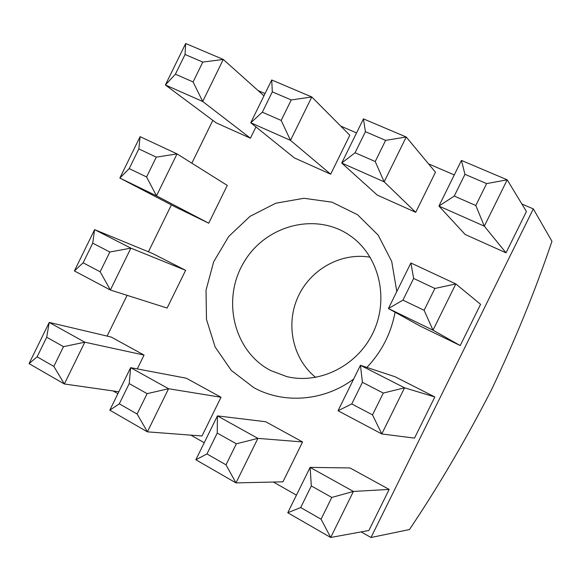 <?xml version="1.0" encoding="UTF-8"?>
<svg xmlns="http://www.w3.org/2000/svg" width="581" height="581" viewBox="0 0 581 581"><rect width="100%" height="100%" fill="white"/><g stroke="black" fill="none" stroke-linecap="round" stroke-linejoin="round"><path stroke-width="0.87" d="M37.119 356.828L53.837 366.393L64.353 383.983L29.05 363.633L49.218 322.419L46.705 337.227L37.119 356.828L29.05 363.633M137.269 368.92L144.059 355.071L111.203 337.06L49.218 322.419L84.811 342.202L64.353 383.983L118.829 391.761M144.059 355.071L84.811 342.202L63.496 346.661L46.705 337.227M53.837 366.393L63.496 346.661M315.665 377.41C292.686 358.898 285.409 324.445 297.98 296.92C310.421 269.33 341.149 252.125 370.206 257.238M461.43 160.414L507.198 179.827L526.43 211.491L506.022 252.815L465.17 234.492L438.924 206.073L461.43 160.414L464.967 174.329L454.248 196.073L475.81 205.5L486.617 183.603L464.967 174.329M258.08 90.578L265.059 93.577M340.756 126.121L356.545 132.911M428.524 163.857L454.277 174.925M521.876 203.989L533.314 208.906L370.998 537.505L361.142 531.898M107.122 336.094L127.101 295.33M148.431 251.784L171.395 204.911M191.846 163.181L212.828 120.354M296.441 495.135L273.397 482.041M204.229 442.737L190.858 435.14M117.892 393.671L113.084 390.94M353.662 379.037C323.966 401.26 283.848 404.194 253.861 387.687L231.332 370.446L215.13 346.98L206.495 319.448L206.023 290.246L213.655 261.806L228.718 236.474L249.99 216.372L275.757 203.227L303.899 198.288L332.005 202.166L357.569 214.745L378.166 235.094L391.725 261.501L396.794 291.546M395.102 312.215C391.064 333.414 381.659 351.825 366.887 367.432M175.404 74.201L193.088 81.936L202.704 101.486L165.389 84.971L185.673 43.495L185.056 54.483L175.404 74.201L165.389 84.971L216.168 122.845L250.426 138.205L255.945 126.948M208.739 223.206L227.273 185.412L177.038 153.892L156.485 195.848L208.739 223.206L175.026 206.807L119.846 178.047L140.094 136.666L138.844 148.925L129.214 168.606L146.572 176.951L156.274 157.139L138.844 148.925M83.119 262.815L100.157 271.77L110.368 290.013L167.125 308.046L185.629 270.318L152.222 253.345L94.609 229.633L92.728 243.178L83.119 262.815L74.404 270.935L94.609 229.633L130.878 248.145L110.368 290.013L74.404 270.935M119.301 403.824L137.123 414.013L147.4 431.843L201.985 435.982L221.02 397.251L186.24 378.187L130.645 367.664L129.222 383.598L119.301 403.824L109.802 410.171L130.645 367.664L168.563 388.733L147.4 431.843L109.802 410.171M206.967 453.95L226.002 464.836L235.988 482.898L282.94 481.823L302.578 441.959L265.706 421.741L217.425 415.887L217.236 433.063L206.967 453.95L195.855 459.767L217.425 415.887L257.899 438.379L235.988 482.898L195.855 459.767M300.682 507.54L321.061 519.196L330.691 537.476L368.877 530.482L389.161 489.413L349.994 467.945L310.116 467.393L311.329 485.948L300.682 507.54L287.762 512.74L310.116 467.393L353.401 491.446L330.691 537.476L287.762 512.74M351.752 403.955L372.523 414.87L381.782 433.949L414.5 438.118L434.828 396.961L395 376.72L360.438 365.296L362.428 382.313L351.752 403.955L338.033 410.745L360.438 365.296L404.55 387.81L381.782 433.949L338.033 410.745M460.217 345.557L480.581 304.321L455.816 283.935L432.998 330.175L460.217 345.557L420.019 326.006L388.42 308.526L410.876 262.975L455.816 283.935L434.886 288.459L413.636 278.444L402.938 300.137L388.42 308.526L432.998 330.175L424.108 310.305L434.886 288.459M355.078 152.73L341.73 163.043L377.258 195.078L415.72 212.319L435.481 172.223L406.228 137.007L384.164 181.831L341.73 163.043L363.445 118.873L365.413 131.705L355.078 152.73L375.217 161.533L385.631 140.362L365.413 131.705M330.669 174.191L349.813 135.235L311.794 96.969L290.493 140.355L250.745 122.758L271.719 79.982L272.315 91.842L262.329 112.198L250.745 122.758L294.4 157.923L330.669 174.191L290.493 140.355L281.182 120.434L291.241 99.947L272.315 91.842M486.617 183.603L507.198 179.827L484.322 226.169L506.022 252.815M370.998 537.505L409.445 529.552C438.263 486.704 465.541 440.253 491.294 390.207C515.282 339.718 535.508 290.079 551.95 241.289L533.314 208.906M270.514 370.467L286.644 376.561C319.928 384.825 358.426 365.296 373.714 331.293C389.241 297.399 378.601 255.567 350.466 235.951C316.311 211.549 265.364 225.123 243.773 262.481C221.528 299.433 233.635 351.193 270.514 370.467M410.876 262.975L413.636 278.444M402.938 300.137L424.108 310.305M221.02 397.251L168.563 388.733L147.109 393.657L129.222 383.598M137.123 414.013L147.109 393.657M302.578 441.959L257.899 438.379L236.351 443.804L217.236 433.063M226.002 464.836L236.351 443.804M389.161 489.413L353.401 491.446L331.787 497.445L311.329 485.948M321.061 519.196L331.787 497.445M185.629 270.318L130.878 248.145L109.838 252.001L92.728 243.178M100.157 271.77L109.838 252.001M434.828 396.961L404.55 387.81L383.278 393.068L362.428 382.313M372.523 414.87L383.278 393.068M146.572 176.951L156.485 195.848L119.846 178.047L129.214 168.606M140.094 136.666L177.038 153.892L156.274 157.139M185.673 43.495L223.293 59.444L202.704 101.486L250.426 138.205M263.948 95.829L223.293 59.444L202.805 62.08L185.056 54.483M193.088 81.936L202.805 62.08M271.719 79.982L311.794 96.969L291.241 99.947M262.329 112.198L281.182 120.434M375.217 161.533L384.164 181.831L415.72 212.319M363.445 118.873L406.228 137.007L385.631 140.362M475.81 205.5L484.322 226.169L438.924 206.073L454.248 196.073"/></g></svg>

